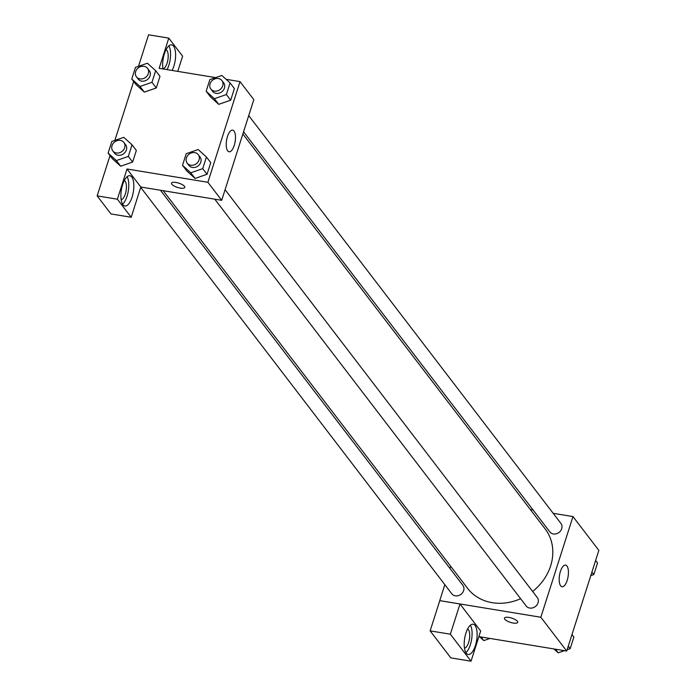 <?xml version="1.0" encoding="UTF-8"?>
<svg xmlns="http://www.w3.org/2000/svg" width="696" height="696" viewBox="0 0 696 696"><rect width="100%" height="100%" fill="white"/><g stroke="black" fill="none" stroke-linecap="round" stroke-linejoin="round"><path stroke-width="1.04" d="M553.181 513.317L572.965 516.571L598.847 550.379L566.718 651.047L478.874 636.614M517.415 621.276A6.969 2.236 17.7 0 1 517.737 622.355A6.969 2.236 17.7 0 1 510.412 622.363A6.969 2.236 17.7 0 1 504.452 618.118A6.969 2.236 17.7 0 1 510.342 617.709A6.969 2.236 17.7 0 1 517.415 621.276M459.995 603.989L480.666 631.002L471.027 661.2L450.355 634.195L459.995 603.989L439.741 600.631L444.831 584.683M572.965 516.571L540.836 617.248L566.718 651.047M540.836 617.248L439.741 600.631M504.452 618.118A6.969 2.236 -162.3 0 0 510.42 622.363A6.969 2.236 -162.3 0 0 517.737 622.355M475.412 645.531A15.338 6.064 -80.7 0 1 468.182 654.475A15.338 6.064 -80.7 0 1 464.684 638.354A15.338 6.064 -80.7 0 1 473.158 624.208A15.338 6.064 -80.7 0 1 475.412 645.531M465.885 652.639A15.338 6.064 99.3 0 0 470.357 644.705A15.338 6.064 99.3 0 0 470.4 625.199M467.608 629.001A9.761 3.863 -80.7 0 1 468.425 629.697A9.761 3.863 -80.7 0 1 469.2 640.311A9.761 3.863 -80.7 0 1 464.458 648.15M450.355 634.195L430.137 630.872L439.776 600.665M471.027 661.2L450.808 657.877L430.137 630.872M567.197 580.351A10.971 4.341 -80.7 0 1 562.029 586.745A10.971 4.341 -80.7 0 1 559.523 575.218A10.971 4.341 -80.7 0 1 565.578 565.1A10.971 4.341 -80.7 0 1 567.197 580.351M530.352 509.568L533.092 510.02M449.999 568.493L450.703 566.283M243.565 131.779L549.849 531.901A6.969 6.003 -37.4 0 0 553.372 533.962A6.969 6.003 -37.4 0 0 560.672 530.743A6.969 6.003 -37.4 0 0 560.915 523.427L248.724 115.597M140.731 187.407L451.791 593.775A6.969 6.003 -37.4 0 0 455.323 595.828A6.969 6.003 -37.4 0 0 462.614 592.618A6.969 6.003 -37.4 0 0 462.866 585.301L160.471 190.26M214.786 199.186L526.202 605.998A6.969 6.003 -37.4 0 0 529.726 608.052A6.969 6.003 -37.4 0 0 537.025 604.841A6.969 6.003 -37.4 0 0 537.268 597.525L225.078 189.686M163.212 190.704L467.564 588.303A48.859 42.056 -37.4 0 0 492.281 602.692A48.859 42.056 -37.4 0 0 520.625 598.717M532.623 591.452A48.859 42.056 -37.4 0 0 545.151 528.908L242.852 133.997M226.113 79.327L240.016 81.615L253.822 99.641L221.693 200.317L140.818 187.024L131.205 217.265L117.372 199.204L127.011 168.998L140.818 187.024M131.205 217.265L110.986 213.942L97.153 195.881L110.011 155.591M177.758 71.383L182.613 56.185L168.78 38.123L148.561 34.8L138.504 66.32M133.658 81.493L114.857 140.418M124.306 180.525A9.761 3.863 -80.7 0 1 125.123 181.221A9.761 3.863 -80.7 0 1 125.898 191.835A9.761 3.863 -80.7 0 1 121.156 199.674M122.583 204.163A15.338 6.064 99.3 0 0 127.055 196.228A15.338 6.064 99.3 0 0 127.098 176.723M132.109 197.055A15.338 6.064 -80.7 0 1 124.88 205.999A15.338 6.064 -80.7 0 1 121.382 189.877A15.338 6.064 -80.7 0 1 129.856 175.723A15.338 6.064 -80.7 0 1 132.109 197.055M166.074 49.651A9.761 3.863 -80.7 0 1 166.892 50.347A9.761 3.863 -80.7 0 1 167.666 60.961A9.761 3.863 -80.7 0 1 162.925 68.8M167.075 69.626A15.338 6.064 99.3 0 0 168.823 65.354A15.338 6.064 99.3 0 0 168.867 45.849M162.951 68.948A15.338 6.064 -80.7 0 1 164.761 52.696A15.338 6.064 -80.7 0 1 171.625 44.848A15.338 6.064 -80.7 0 1 173.878 66.181A15.338 6.064 -80.7 0 1 172.13 70.461M168.78 38.123L159.14 68.321L215.621 77.604M117.372 199.204L97.153 195.881M132.031 144.794L136.346 150.432L132.631 162.055L120.669 166.222L112.413 158.731L108.106 153.094L111.812 141.471L123.775 137.321L132.031 144.794L128.325 156.417L116.354 160.567L108.106 153.094M206.434 157.018L202.727 168.649L190.765 172.799L182.509 165.326L186.215 153.694L198.186 149.544L206.434 157.018L210.749 162.655L207.043 174.278L195.08 178.446M230.08 82.928L234.395 88.557L230.689 100.181L218.727 104.348L210.47 96.866L206.155 91.228L209.861 79.605L221.833 75.455L230.08 82.928L226.374 94.552L214.411 98.701L206.155 91.228M155.678 70.696L151.972 82.319L140 86.478L131.753 79.005L135.459 67.373L147.421 63.223L155.678 70.696L159.993 76.334L156.278 87.957L144.324 92.124M240.016 81.615L207.886 182.291L127.011 168.998M227.696 150.867A10.971 4.341 -80.7 0 1 226.957 138.356A10.971 4.341 -80.7 0 1 232.629 130.143A10.971 4.341 -80.7 0 1 235.135 141.671A10.971 4.341 -80.7 0 1 229.071 151.789A10.971 4.341 -80.7 0 1 227.696 150.867M207.886 182.291L221.693 200.317M184.466 186.319A6.969 2.236 17.7 0 1 184.788 187.398A6.969 2.236 17.7 0 1 177.463 187.407A6.969 2.236 17.7 0 1 171.503 183.161A6.969 2.236 17.7 0 1 177.384 182.752A6.969 2.236 17.7 0 1 184.466 186.319M171.503 183.161A6.969 2.236 -162.3 0 0 177.463 187.407A6.969 2.236 -162.3 0 0 184.788 187.398M210.862 89.062L212.584 91.315A6.969 6.003 -37.4 0 0 221.763 91.846A6.969 6.003 -37.4 0 0 223.651 82.841L221.928 80.588A6.969 6.003 -37.4 0 0 218.405 78.526A6.969 6.003 -37.4 0 0 211.106 81.745A6.969 6.003 -37.4 0 0 210.862 89.062A6.969 6.003 -37.4 0 0 220.04 89.584A6.969 6.003 -37.4 0 0 221.928 80.588M214.411 98.701L218.718 104.339L230.689 100.181L234.395 88.557M226.374 94.552L230.689 100.181M187.215 163.16L188.938 165.413A6.969 6.003 -37.4 0 0 198.116 165.935A6.969 6.003 -37.4 0 0 200.004 156.931L198.282 154.677A6.969 6.003 -37.4 0 0 194.758 152.624A6.969 6.003 -37.4 0 0 187.459 155.843A6.969 6.003 -37.4 0 0 187.215 163.16A6.969 6.003 -37.4 0 0 196.394 163.682A6.969 6.003 -37.4 0 0 198.282 154.677M190.765 172.799L195.071 178.428L186.824 170.955L182.509 165.326M210.749 162.655L207.043 174.278L195.071 178.428M202.727 168.649L207.043 174.278M136.451 76.83L138.182 79.083A6.969 6.003 -37.4 0 0 147.361 79.614A6.969 6.003 -37.4 0 0 149.249 70.609L147.526 68.356A6.969 6.003 -37.4 0 0 143.994 66.303A6.969 6.003 -37.4 0 0 136.703 69.522A6.969 6.003 -37.4 0 0 136.451 76.83A6.969 6.003 -37.4 0 0 145.638 77.36A6.969 6.003 -37.4 0 0 147.526 68.356M140 86.478L144.316 92.107L136.059 84.634L131.753 79.005M159.993 76.334L156.278 87.957L144.316 92.107M151.972 82.319L156.278 87.957M112.804 150.928L114.527 153.181A6.969 6.003 -37.4 0 0 123.714 153.712A6.969 6.003 -37.4 0 0 125.602 144.707L123.879 142.454A6.969 6.003 -37.4 0 0 120.347 140.401A6.969 6.003 -37.4 0 0 113.056 143.611A6.969 6.003 -37.4 0 0 112.804 150.928A6.969 6.003 -37.4 0 0 121.991 151.458A6.969 6.003 -37.4 0 0 123.879 142.454M116.354 160.567L120.669 166.205L132.631 162.055L136.346 150.432M128.325 156.417L132.631 162.055M595.628 560.463L597.533 562.951L593.827 574.583L590.782 575.635M591.913 572.086L593.827 574.583M564.421 650.673L558.218 652.822L553.929 648.95M571.981 634.552L573.887 637.049L570.181 648.672L567.136 649.733M555.434 649.194L558.218 652.822M568.267 646.184L570.181 648.672M490.019 638.45L483.807 640.598L479.527 636.718M481.032 636.971L483.807 640.598"/></g></svg>
